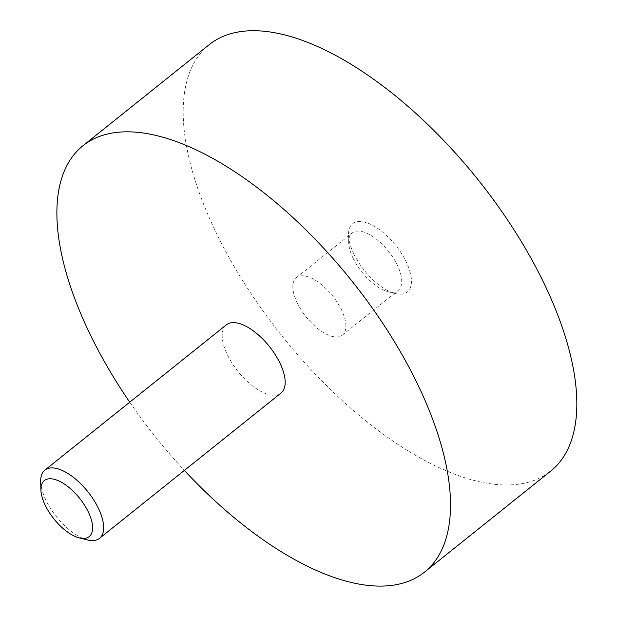 <?xml version="1.0" encoding="UTF-8"?>
<svg xmlns="http://www.w3.org/2000/svg" width="617" height="617" viewBox="0 0 617 617"><rect width="100%" height="100%" fill="white"/><g stroke="black" fill="none" stroke-linecap="round" stroke-linejoin="round"><path stroke-width="0.46" stroke-dasharray="3.08 2.31" d="M40.699 481.507A43.707 20.06 -128.7 0 0 45.758 499.801A43.707 20.06 -128.7 0 0 87.467 539.937M226.37 324.835A43.707 20.06 -128.7 0 0 227.264 354.513A43.707 20.06 -128.7 0 0 280.99 393.075M129.74 402.184A273.154 125.39 -128.7 0 0 184.36 470.424M209.286 44.601A273.154 125.39 -128.7 0 0 214.893 230.064A273.154 125.39 -128.7 0 0 550.688 471.11M353.572 253.41A43.707 20.06 -128.7 0 0 395.273 293.545A43.707 20.06 -128.7 0 0 409.611 270.408A43.707 20.06 -128.7 0 0 374.226 226.208A43.707 20.06 -128.7 0 0 348.512 235.123A43.707 20.06 -128.7 0 0 353.572 253.41M352.955 257.945A36.804 16.898 -128.7 0 0 388.078 291.741A36.804 16.898 -128.7 0 0 398.204 290.422A36.804 16.898 -128.7 0 0 388.394 251.127A36.804 16.898 -128.7 0 0 352.199 232.948A36.804 16.898 -128.7 0 0 348.698 242.543A36.804 16.898 -128.7 0 0 352.955 257.945M297.116 302.638A36.804 16.898 -128.7 0 0 342.358 335.116A36.804 16.898 -128.7 0 0 332.548 295.828A36.804 16.898 -128.7 0 0 296.361 277.65A36.804 16.898 -128.7 0 0 297.116 302.638M388.078 291.741L395.273 293.545M348.698 242.543L348.512 235.123M342.358 335.116L398.204 290.422M296.361 277.65L352.199 232.948"/><path stroke-width="0.93" d="M45.064 504.937A35.886 16.474 -128.7 0 0 79.308 537.893A35.886 16.474 -128.7 0 0 91.077 518.889A35.886 16.474 -128.7 0 0 62.024 482.594A35.886 16.474 -128.7 0 0 40.907 489.921A35.886 16.474 -128.7 0 0 45.064 504.937M79.308 537.893L87.467 539.937A43.707 20.06 -128.7 0 0 99.484 538.363A43.707 20.06 -128.7 0 0 87.838 491.71A43.707 20.06 -128.7 0 0 44.864 470.123A43.707 20.06 -128.7 0 0 40.699 481.507L40.907 489.921M99.484 538.363L280.99 393.075A43.707 20.06 -128.7 0 0 269.344 346.422A43.707 20.06 -128.7 0 0 226.37 324.835L44.864 470.123M184.36 470.424A273.154 125.39 -128.7 0 0 424.38 572.214A273.154 125.39 -128.7 0 0 351.574 280.596A273.154 125.39 -128.7 0 0 82.986 145.705A273.154 125.39 -128.7 0 0 88.586 331.159A273.154 125.39 -128.7 0 0 129.74 402.184M424.38 572.214L550.688 471.11A273.154 125.39 -128.7 0 0 477.882 179.501A273.154 125.39 -128.7 0 0 209.286 44.601L82.986 145.705"/></g></svg>
